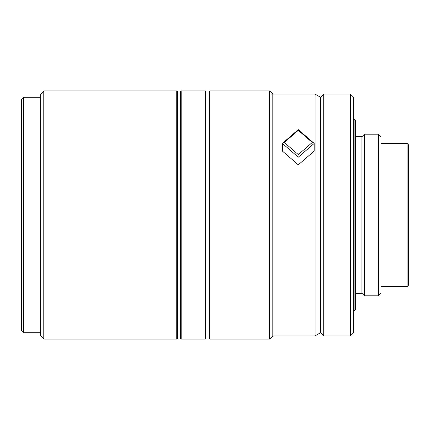 <?xml version="1.0" encoding="UTF-8"?>
<svg xmlns="http://www.w3.org/2000/svg" width="430" height="430" viewBox="0 0 430 430"><rect width="100%" height="100%" fill="white"/><g stroke="black" fill="none" stroke-linecap="round" stroke-linejoin="round"><path stroke-width="0.64" d="M298.286 154.585L312.282 142.464L298.286 130.338L284.284 142.464L298.286 154.585M298.286 157.192L314.19 143.416L298.286 129.64L282.376 143.416L298.286 157.192M282.376 143.416L282.376 151.054L298.286 164.83L314.19 151.054L314.19 143.416M23.408 332.712L23.408 97.287L21.5 99.196L21.5 330.804L23.408 332.712L40.587 332.712M23.408 97.287L40.587 97.287M43.769 90.923L40.587 94.106L40.587 335.894L43.769 339.077L176.751 339.077L176.751 90.923L43.769 90.923L43.769 339.077M176.751 90.923L177.391 91.563L177.391 338.437L176.751 339.077M177.391 333.03L180.573 333.03M177.391 96.97L180.573 96.97M181.207 90.923L180.573 91.563L180.573 338.437L181.207 339.077L205.384 339.077L205.384 90.923L181.207 90.923L181.207 339.077M205.384 90.923L206.024 91.563L206.024 338.437L205.384 339.077M206.024 333.03L209.206 333.03M206.024 96.97L209.206 96.97M209.84 90.923L209.206 91.563L209.206 338.437L209.84 339.077L269.653 339.077L269.653 90.923L209.84 90.923L209.84 339.077M269.653 90.923L272.83 94.106L272.83 335.894L269.653 339.077M272.83 335.894L315.045 335.894L315.045 94.106L272.83 94.106M315.045 94.106L320.554 97.287L320.554 332.712L315.045 335.894M320.554 332.712L323.736 335.894L350.461 335.894L350.461 94.106L323.736 94.106L323.736 335.894M320.554 97.287L323.736 94.106M350.461 94.106L353.637 97.287L353.637 332.712L350.461 335.894M353.637 310.444L354.911 310.444L354.911 119.556L353.637 119.556M354.911 119.556L355.551 120.196L355.551 309.804L354.911 310.444M355.551 293.265L361.91 293.265M355.551 136.735L361.91 136.735M364.436 134.192L361.91 136.719L361.91 293.281L364.436 295.808L378.475 295.808L378.475 134.192L364.436 134.192L364.436 295.808M378.475 134.192L381.002 136.719L381.002 293.281L378.475 295.808M381.002 286.584L407.086 286.584L407.086 143.416L381.002 143.416M407.086 143.416L408.36 144.69L408.36 285.31L407.086 286.584M408.36 151.231L408.36 278.769"/></g></svg>
